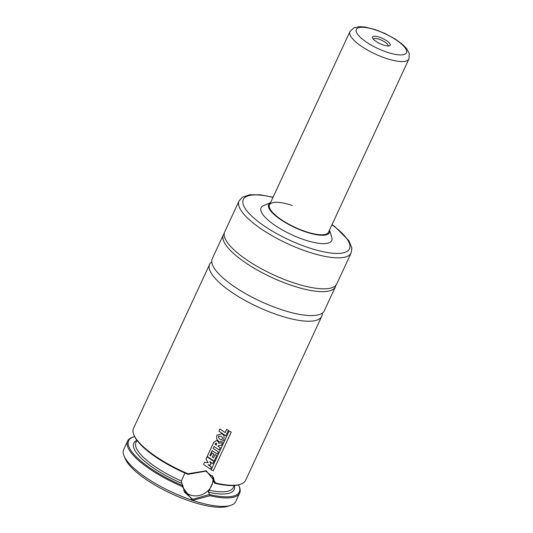 <?xml version="1.0" encoding="UTF-8"?>
<svg xmlns="http://www.w3.org/2000/svg" width="533" height="533" viewBox="0 0 533 533"><rect width="100%" height="100%" fill="white"/><g stroke="black" fill="none" stroke-linecap="round" stroke-linejoin="round"><path stroke-width="0.8" d="M322.212 313.171A61.781 18.335 -155.1 0 1 321.712 316.362A61.781 18.335 -155.1 0 1 278.506 315.183A61.781 18.335 -155.1 0 1 209.642 264.341A61.781 18.335 -155.1 0 1 211.754 261.896M240.39 484.297L239.39 484.604A60.969 18.095 -155.1 0 1 214.932 483.338L215.872 483.071A61.781 18.335 24.9 0 0 240.39 484.297A61.781 18.335 24.9 0 0 245.56 480.413L321.712 316.362M214.932 483.338L213.407 480.786M213.54 480.926L208.31 492.192L209.702 494.597A60.969 18.095 24.9 0 0 238.897 485.67A60.969 18.095 24.9 0 0 238.524 484.85M134.642 436.627A60.969 18.095 24.9 0 0 133.776 436.873A60.969 18.095 24.9 0 0 182.759 485.63L184.578 492.285L192.706 499.328L209.489 494.484M212.347 475.616A16.256 14.498 -27.3 0 1 207.437 491.313A16.256 14.498 -27.3 0 1 190.514 495.077A16.256 14.498 -27.3 0 1 183.705 490.227M214.719 483.218L213.473 477.368L205.778 471.165L187.989 474.363A60.969 18.095 -155.1 0 1 134.269 435.814L133.863 434.848A61.781 18.335 24.9 0 0 188.002 473.79M293.536 282.796A61.781 18.335 -155.1 0 1 224.673 231.948L239.057 200.968A61.781 18.335 -155.1 0 0 307.921 251.816A61.781 18.335 -155.1 0 0 351.127 252.995L336.749 283.976A61.781 18.335 -155.1 0 1 293.536 282.796M329.507 230.063A33.492 9.94 -155.1 0 1 305.969 231.995A33.492 9.94 -155.1 0 1 275.768 215.958A33.492 9.94 -155.1 0 1 270.524 202.68L263.562 205.598A38.949 11.559 -155.1 0 0 269.112 220.955A38.949 11.559 -155.1 0 0 304.483 239.823A38.949 11.559 -155.1 0 0 331.773 237.258L329.514 230.056M408.904 59.016A32.513 9.654 -155.1 0 1 386.165 58.397A32.513 9.654 -155.1 0 1 349.921 31.634L353.745 27.869L359.375 26.65L365.105 27.05L375.219 29.588L384.806 33.406L395.266 39.076L402.069 43.999L406.619 48.59L409.317 53.673L408.904 59.016L328.508 232.221A32.513 9.654 -155.1 0 1 305.762 231.602A32.513 9.654 -155.1 0 1 269.518 204.845A32.513 9.654 -155.1 0 1 292.264 205.465M238.897 485.67L239.304 486.629A61.781 18.335 -155.1 0 1 239.677 493.085L235.759 501.533A61.781 18.335 -155.1 0 1 230.582 505.417L227.591 506.35A59.343 17.616 -155.1 0 1 191.061 501.493A59.343 17.616 -155.1 0 1 125.275 458.86L124.062 455.975A61.781 18.335 -155.1 0 1 123.683 449.512L127.607 441.064A61.781 18.335 -155.1 0 1 132.784 437.18L133.776 436.873M239.677 493.085A61.781 18.335 -155.1 0 1 209.989 495.743L192.546 500.36A61.781 18.335 -155.1 0 1 124.062 455.975M324.331 310.726A61.781 18.335 -155.1 0 1 281.118 309.553A61.781 18.335 -155.1 0 1 212.254 258.705L223.367 234.767A61.781 18.335 -155.1 0 0 292.231 285.615A61.781 18.335 -155.1 0 0 335.437 286.787L324.331 310.726M230.582 505.417A61.781 18.335 -155.1 0 1 192.546 500.36L182.113 486.462A61.781 18.335 -155.1 0 1 127.607 441.064M209.642 264.341L133.49 428.392A61.781 18.335 24.9 0 0 133.863 434.848M187.989 474.363L187.996 473.79L206.278 470.786L215.872 483.071M182.919 485.636L181.733 483.344L181.46 481.006L184.804 473.191M182.113 486.462L182.759 485.63M209.702 494.597L209.989 495.743M213.906 461.491L207.017 456.814L205.951 459.1L208.176 462.684L204.525 462.171L203.499 464.39L210.395 469.093L211.374 466.981L208.097 464.769L210.368 465.062L211.035 463.623L209.775 461.605L212.887 463.69L213.906 461.491M222.674 442.617L218.677 443.263L218.397 441.877L216.798 440.465L213.82 442.177L207.184 456.448L214.093 461.138L216.658 455.622L215.006 454.542L213.473 457.854L212.287 457.041L213.706 453.983L212.074 452.85L210.642 455.928L209.882 455.395L212.107 450.605L217.344 454.143L218.37 451.924L213.133 448.386L214.026 446.474L219.263 449.992L220.289 447.78L217.944 446.214L218.157 445.735L221.448 445.262L222.674 442.617M215.539 443.156L214.972 444.249L216.345 445.155L216.618 443.349L215.539 443.156M223.773 440.578L224.073 435.827L223.08 434.608L221.808 433.702L216.838 435.274L216.645 438.859L218.13 440.924L219.696 441.91L223.773 440.578M222.301 439.359L222.441 437.573L221.262 436.327L218.563 436.161L218.59 437.72L219.969 439.232L220.735 439.658L222.301 439.359M225.199 432.589L219.929 428.952L218.896 431.17L225.812 435.881L228.371 430.371L226.725 429.298L225.199 432.589M229.157 430.937L211.161 469.72L213.24 470.886L231.242 432.116L229.157 430.937M388.071 45.978A8.128 2.412 24.9 0 0 388.091 45.931A8.128 2.412 24.9 0 0 387.971 44.925A8.128 2.412 24.9 0 0 380.375 39.735A8.128 2.412 24.9 0 0 373.347 39.089A8.128 2.412 24.9 0 0 373.327 39.136M390.076 43.999A9.754 2.898 24.9 0 0 379.563 37.257A9.754 2.898 24.9 0 0 372.587 38.016A9.754 2.898 24.9 0 0 372.674 38.203A9.754 2.898 24.9 0 0 380.375 43.833A9.754 2.898 24.9 0 0 389.403 45.825A9.754 2.898 24.9 0 0 390.076 43.999M331.972 224.753A58.53 17.369 -155.1 0 1 348.342 250.41A58.53 17.369 -155.1 0 1 308.554 247.692A58.53 17.369 -155.1 0 1 245.886 209.516A58.53 17.369 -155.1 0 1 272.989 197.37M214.079 481.979A53.653 15.923 -155.1 0 1 213.04 481.765M181.46 481.006A53.653 15.923 -155.1 0 1 135.962 442.377L136.914 440.311M234.247 485.49L233.287 487.555A53.653 15.923 -155.1 0 1 209.116 490.213M181.733 483.344A55.279 16.41 -155.1 0 1 136.868 440.251M234.327 485.483A55.279 16.41 -155.1 0 1 208.31 492.192M387.111 52.214A27.636 8.202 -155.1 0 1 356.73 32.893A27.636 8.202 -155.1 0 1 375.638 29.995A27.636 8.202 -155.1 0 1 406.019 49.309A27.636 8.202 -155.1 0 1 387.111 52.214M273.076 197.183L260.304 194.825L249.777 194.745L242.382 197.203L239.057 200.968M224.253 233.281L223.367 234.767M336.003 285.155L335.437 286.787M332.059 224.566L335.004 226.758L348.968 240.803L351.86 248.025L351.127 252.995M349.921 31.634L269.518 204.845"/></g></svg>
